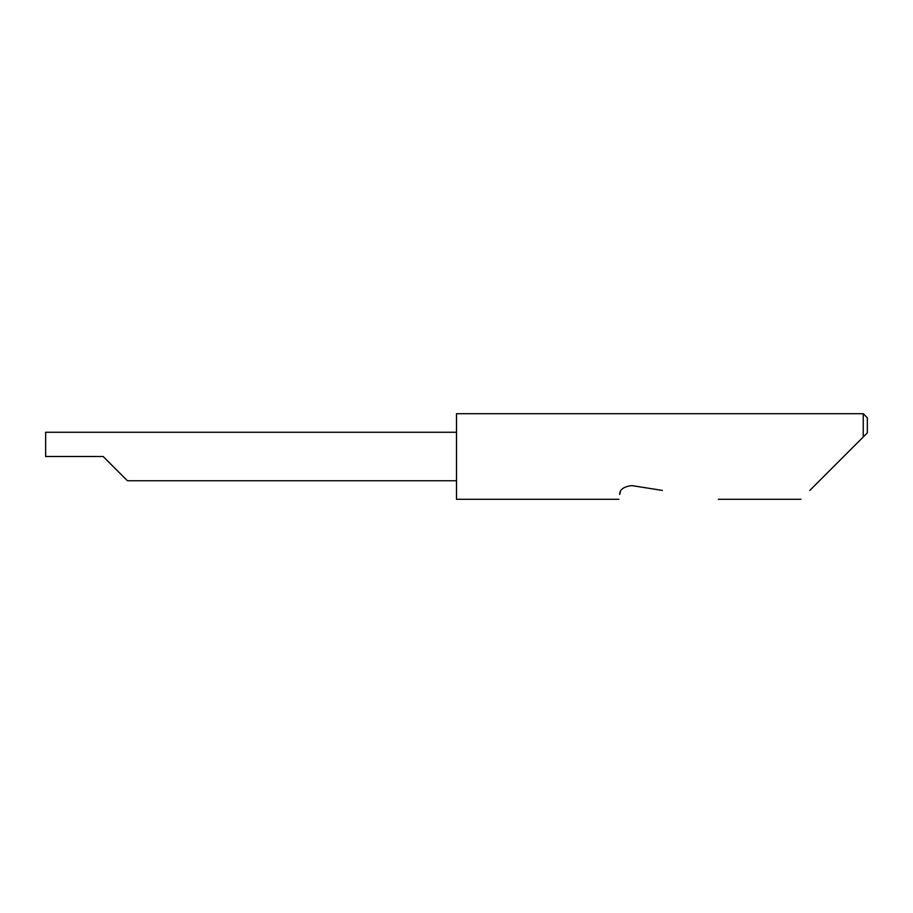 <?xml version="1.0" encoding="UTF-8"?>
<svg xmlns="http://www.w3.org/2000/svg" width="913" height="913" viewBox="0 0 913 913"><rect width="100%" height="100%" fill="white"/><g stroke="black" fill="none" stroke-linecap="round" stroke-linejoin="round"><path stroke-width="1.37" d="M103.169 456.5L127.409 480.74L103.169 456.5L127.409 480.74L103.169 456.5L45.65 456.5L45.65 432.26L456.5 432.26M809.797 490.429L863.242 436.985L863.242 413.703L456.5 413.703L456.5 499.297L618.9 499.297M620.292 492.198L619.665 494.481C618.649 500.849 618.649 500.849 619.665 494.481C619.653 489.573 623.727 486.618 631.876 485.602L662.382 490.429M867.35 432.876L863.242 436.985L867.35 432.876L867.35 417.812L863.242 413.703M127.409 480.74L456.5 480.74M800.929 499.297L718.348 499.297"/></g></svg>
